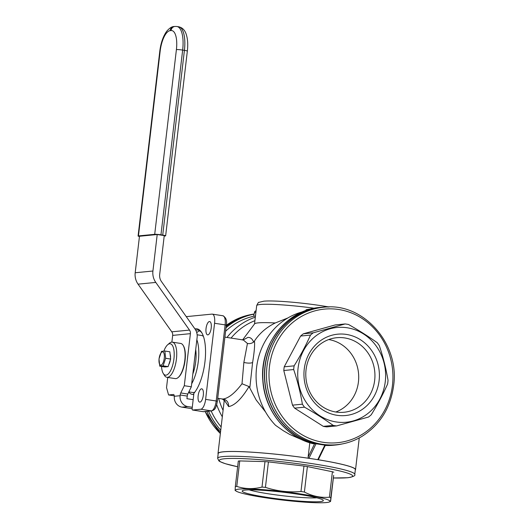 <?xml version="1.0" encoding="UTF-8"?>
<svg xmlns="http://www.w3.org/2000/svg" width="529" height="529" viewBox="0 0 529 529"><rect width="100%" height="100%" fill="white"/><g stroke="black" fill="none" stroke-linecap="round" stroke-linejoin="round"><path stroke-width="0.79" d="M218.146 453.981A69.233 6.15 6.7 0 1 218.008 453.498A69.233 6.15 6.7 0 1 223.357 451.799A69.233 6.15 6.7 0 1 308.414 458.226L308.116 457.056L309.796 442.766M302.853 311.733A67.309 62.098 84.4 0 0 258.059 359.277A67.309 62.098 84.4 0 0 275.563 425.336L283.425 430.791L289.707 434.441L303.388 440.373M224.508 400.44L228.66 406.609C234.929 405.379 241.713 398.694 249.027 386.547L256.181 400.01L265.598 412.038M192.834 373.963A22.119 8.305 -81.2 0 0 195.704 349.55M170.113 354.225A6.732 2.526 98.8 0 1 170.53 358.007M170.312 360.037A6.732 2.526 98.8 0 1 168.784 364.607M217.644 458.279L218.199 453.525A69.041 6.13 6.7 0 1 223.529 451.826A69.041 6.13 6.7 0 1 300.644 457.155A69.041 6.13 6.7 0 1 355.343 469.633L354.78 474.387A69.041 6.13 6.7 0 0 300.088 461.91A69.041 6.13 6.7 0 0 222.974 456.58A69.041 6.13 6.7 0 0 217.644 458.279L218.88 460.885L220.038 461.645L225.354 463.708L237.647 466.75A67.117 5.958 6.7 0 1 224.508 458.755A67.117 5.958 6.7 0 1 311.766 465.712A67.117 5.958 6.7 0 1 347.467 477.72A67.117 5.958 6.7 0 1 333.363 477.978L347.877 477.733C353.299 476.774 355.6 475.664 354.78 474.387M265.432 487.361L268.428 461.89A51.3 4.556 -173.3 0 0 264.989 461.612L239.749 460.924A51.3 4.556 -173.3 0 0 239.002 460.99A51.3 4.556 -173.3 0 0 238.314 461.063L235.319 486.535A51.3 4.556 6.7 0 1 236.007 486.462A51.3 4.556 6.7 0 1 236.754 486.396C244.881 489.06 253.298 489.292 261.994 487.083A51.3 4.556 6.7 0 1 265.432 487.361C276.991 491.183 288.841 492.565 300.975 491.514A51.3 4.556 6.7 0 1 304.4 492.043C312.454 496.209 320.792 497.934 329.422 497.227A51.3 4.556 6.7 0 1 330.823 497.703L330.552 501.459L329.382 501.961A47.597 4.225 6.7 0 1 326.347 502.55A47.597 4.225 6.7 0 1 276.799 499.35A47.597 4.225 6.7 0 1 235.967 490.985A47.597 4.225 6.7 0 1 239.148 489.1A47.597 4.225 6.7 0 1 295.87 493.266A47.597 4.225 6.7 0 1 329.382 501.961M298.078 368.131A47.597 43.914 -95.6 0 1 347.209 327.775A47.597 43.914 -95.6 0 1 385.277 381.588A47.597 43.914 -95.6 0 1 336.146 421.944A47.597 43.914 -95.6 0 1 298.078 368.131M388.035 380.338A51.3 47.326 -95.6 0 1 387.843 382.189A51.3 47.326 -95.6 0 1 387.598 384.034C383.082 394.198 377.62 404.454 371.213 414.802A51.3 47.326 -95.6 0 1 368.482 417.044L336.609 425.918A51.3 47.326 -95.6 0 1 333.184 425.389C324.568 419.226 315.006 413.149 304.499 407.171A51.3 47.326 -95.6 0 1 302.383 404.182C300.426 392.544 297.529 380.999 293.681 369.546A51.3 47.326 -95.6 0 1 293.866 367.688A51.3 47.326 -95.6 0 1 294.117 365.843C300.525 355.495 305.987 345.239 310.503 335.075A51.3 47.326 -95.6 0 1 313.228 332.834L345.1 323.96A51.3 47.326 -95.6 0 1 348.525 324.489C359.039 330.466 368.601 336.543 377.217 342.706A51.3 47.326 -95.6 0 1 379.333 345.695C383.175 357.148 386.077 368.693 388.035 380.338M374.671 380.278A37.453 34.55 84.4 0 0 336.709 337.714A37.453 34.55 84.4 0 0 306.06 369.692A37.453 34.55 84.4 0 0 344.022 412.263A37.453 34.55 84.4 0 0 374.671 380.278M328.701 339.558A37.453 34.55 -95.6 0 1 358.444 381.872A37.453 34.55 -95.6 0 1 335.803 412.005M330.823 497.703L333.667 475.412L330.671 500.884M161.53 366.458A15.863 5.958 -81.2 0 0 163.243 373.428A15.863 5.958 -81.2 0 0 166 375.154A15.863 5.958 -81.2 0 0 173.935 358.86A15.863 5.958 -81.2 0 0 169.69 343.764A15.863 5.958 -81.2 0 0 167.667 344.756A15.863 5.958 -81.2 0 0 163.871 351.058M163.243 373.428L164.453 375.392A17.788 6.679 -81.2 0 0 166.893 377.309A17.788 6.679 -81.2 0 0 167.541 377.329A17.788 6.679 -81.2 0 0 176.329 359.905A17.788 6.679 -81.2 0 0 172.315 342.151A17.788 6.679 -81.2 0 0 171.674 342.131A17.788 6.679 -81.2 0 0 169.412 343.242L167.667 344.756M313.228 332.834L303.342 333.806A51.3 47.326 84.4 0 0 300.611 336.047L284.225 366.815A51.3 47.326 84.4 0 0 283.98 368.66A51.3 47.326 84.4 0 0 283.789 370.512L293.681 369.546M199.803 330.85A33.658 12.636 -81.2 0 0 196.722 332.602M202.012 333.131A33.658 12.636 -81.2 0 0 197.727 330.017A33.658 12.636 -81.2 0 0 195.704 330.122M188.846 391.89L192.51 392.452A28.85 10.831 -81.2 0 0 193.554 392.478A28.85 10.831 -81.2 0 0 194.824 392.174M203.427 336.391A28.85 10.831 -81.2 0 0 201.304 335.432L197.138 334.791M191.683 383.77A28.85 10.831 -81.2 0 0 196.854 339.737M211.131 410.947A67.309 62.098 84.4 0 0 221.129 426.923M222.319 416.826A67.309 62.098 -95.6 0 1 216.685 404.711M207.851 334.87A6.732 2.526 98.8 0 1 207.606 334.864A6.732 2.526 98.8 0 1 206.085 328.145A6.732 2.526 98.8 0 1 209.411 321.553A6.732 2.526 98.8 0 1 209.656 321.559A6.732 2.526 98.8 0 1 211.177 328.278A6.732 2.526 98.8 0 1 207.851 334.87M166.893 377.309L175.258 378.605A17.788 6.679 -81.2 0 0 175.906 378.619A17.788 6.679 -81.2 0 0 178.167 377.508L178.604 377.131A17.312 6.5 -81.2 0 0 184.839 362.081A17.312 6.5 -81.2 0 0 183.431 345.854L183.127 345.358A17.788 6.679 -81.2 0 0 180.687 343.44L172.315 342.151M178.167 377.508A17.788 6.679 -81.2 0 0 184.575 362.041A17.788 6.679 -81.2 0 0 183.127 345.358M379.108 380.635A40.865 37.704 84.4 0 0 346.429 334.427A40.865 37.704 84.4 0 0 304.241 369.083A40.865 37.704 84.4 0 0 336.927 415.285A40.865 37.704 84.4 0 0 379.108 380.635M199.949 402.139A6.732 2.526 98.8 0 1 199.704 402.133A6.732 2.526 98.8 0 1 198.183 395.414A6.732 2.526 98.8 0 1 201.516 388.822A6.732 2.526 98.8 0 1 201.754 388.828A6.732 2.526 98.8 0 1 203.275 395.547A6.732 2.526 98.8 0 1 199.949 402.139M336.966 444.691L335.122 444.876A69.041 63.692 -95.6 0 1 265.141 366.405A69.041 63.692 -95.6 0 1 321.645 307.448L323.49 307.27A69.041 63.692 -95.6 0 0 266.986 366.227A69.041 63.692 -95.6 0 0 336.966 444.691C345.761 443.811 354.007 441.087 361.704 436.537C379.842 425.118 390.481 408.17 393.616 385.687C399.977 343.513 362.914 301.92 323.49 307.27M160.895 365.169A6.732 2.526 -81.2 0 0 164.261 358.252A6.732 2.526 -81.2 0 0 162.463 351.851A6.732 2.526 -81.2 0 0 159.09 358.761A6.732 2.526 -81.2 0 0 160.895 365.169M169.849 351.805L164.856 351.031A8.656 3.253 -81.2 0 0 164.85 351.025L161.53 351.349A8.656 3.253 -81.2 0 0 161.524 351.362L158.998 358.92A8.656 3.253 -81.2 0 0 158.991 358.946L159.784 366.18A8.656 3.253 -81.2 0 0 159.791 366.187L163.104 365.863A8.656 3.253 -81.2 0 0 163.117 365.85L168.11 366.623L170.636 359.059A8.656 3.253 -81.2 0 0 170.642 359.039L169.849 351.805A8.656 3.253 -81.2 0 0 169.842 351.792L164.85 351.025L165.643 358.272L170.642 359.039M165.643 358.272A8.656 3.253 -81.2 0 1 165.643 358.292L163.117 365.85M254.284 313.968A69.233 63.87 84.4 0 0 226.154 326.419M206.852 411.364A69.233 63.87 84.4 0 0 220.547 431.922M256.069 310.834L256.029 310.84A1.924 1.772 84.4 0 0 254.456 312.48L254.257 314.166L253.517 314.239L254.019 316.177A67.309 62.098 84.4 0 0 225.592 331.24M320.184 501.598A40.865 3.63 -173.3 0 0 323.212 500.249A40.865 3.63 -173.3 0 0 289.178 492.968A40.865 3.63 -173.3 0 0 245.317 490.052A40.865 3.63 -173.3 0 0 242.361 490.753A40.865 3.63 -173.3 0 0 272.772 498.199A40.865 3.63 -173.3 0 0 320.184 501.598M192.682 410.035L203.255 411.668L211.382 410.868L200.808 409.241L192.682 410.035A1.924 0.721 98.8 0 1 192.616 410.035A1.924 0.721 98.8 0 1 192.172 408.209L193.733 394.892A1.924 0.721 -81.2 0 0 193.687 393.602A34.716 13.04 -81.2 0 0 204.954 361.816A34.716 13.04 -81.2 0 0 201.681 332.569A34.716 13.04 -81.2 0 0 194.943 328.906M224.719 400.843L222.24 398.985L223.278 399.005C228.753 398.066 234.995 392.981 242.011 383.763L243.856 362.451L247.446 343.473L243.274 339.962L242.156 339.929M287.915 317.936L275.252 322.974A48.079 4.265 -173.3 0 0 258.231 322.869A48.079 4.265 -173.3 0 0 254.608 323.841L242.639 339.863M275.252 322.974C266.477 327.279 259.554 333.29 254.469 341.007L253.622 342.058C252.3 338.791 250.389 337.251 247.883 337.423L243.168 339.942M313.234 443.719L314.649 443.639L308.116 457.056M328.621 306.992A69.233 63.87 84.4 0 0 321.625 307.256A69.233 63.87 84.4 0 0 264.533 371.722A69.233 63.87 84.4 0 0 315.489 443.699L314.649 443.639M249.833 387.744L252.597 362.557C254.297 352.268 254.918 345.087 254.469 341.007M223.079 410.339A64.426 59.433 -95.6 0 1 218.662 398.436M231.067 338.077A64.426 59.433 -95.6 0 1 254.912 320.68M249.027 386.547L242.011 383.763M226.994 337.449A67.309 62.098 -95.6 0 1 255.322 317.182M309.3 309.187L308.083 309.379A68.658 63.341 84.4 0 0 307.653 309.458L308.757 309.353A68.658 63.341 84.4 0 1 309.187 309.267L309.293 309.247M310.252 309.095L309.921 309.22M309.928 309.161L309.531 309.234A68.658 63.341 84.4 0 0 309.101 309.313L306.741 309.749L306.675 310.292M307.051 309.696L306.992 310.186M315.489 443.699L325.229 445.2A69.233 63.87 84.4 0 0 335.141 445.068A69.233 63.87 84.4 0 0 342.058 443.97M306 310.523L306.079 309.789L307.303 309.491A68.658 63.341 84.4 0 1 307.733 309.412L311.363 308.91M193.766 394.336L193.336 394.383A30.768 11.559 98.8 0 1 192.219 394.356A30.768 11.559 98.8 0 1 188.741 392.108M247.446 343.473C249.695 343.91 251.758 343.44 253.622 342.058M228.66 406.609L228.66 406.609C228.74 402.536 226.948 399.997 223.278 399.005L223.278 399.005M315.932 443.97L308.956 458.293L308.414 458.226M306.046 309.815L305.96 310.536M155.784 282.42A15.387 14.19 -95.6 0 1 152.921 271.02L157.206 234.519L139.477 236.258L135.193 272.759A15.387 14.19 -95.6 0 0 138.056 284.159L171.773 331.828L189.501 330.089L155.784 282.42L138.056 284.159M308.956 458.293L318.154 459.727L318.683 458.689M254.019 316.177L255.461 316.038M307.448 309.624L307.409 310.047M310.417 309.154A68.658 63.341 84.4 0 0 309.987 309.24L309.597 309.379M159.791 366.187L164.784 366.961L168.103 366.637A8.656 3.253 -81.2 0 0 168.11 366.623M300.611 336.047L310.503 335.075M171.773 331.828A4.807 4.437 84.4 0 1 172.672 335.393L171.879 342.118M167.733 377.441L166.529 387.645L168.592 394.965L173.466 394.482A2.883 1.084 -81.2 0 1 173.572 394.489A2.883 1.084 -81.2 0 1 174.286 396.287L174.286 397.233A9.615 8.874 -95.6 0 0 182.042 407.151L192.139 408.705M249.192 489.861A37.453 3.326 -173.3 0 0 282.757 495.752A37.453 3.326 -173.3 0 0 316.772 497.796M186.261 316.64L211.984 314.114A9.615 3.61 98.8 0 1 212.334 314.127A9.615 3.61 98.8 0 1 214.562 323.265L205.622 399.369A9.615 3.61 -81.2 0 1 200.808 409.241M164.202 236.06L165.273 235.954A4.807 0.43 -173.3 0 0 165.643 235.835A4.807 0.43 -173.3 0 0 162.72 235.088L160.955 234.816A4.807 0.43 -173.3 0 0 154.706 234.321L138.453 235.914L160.155 51.181A4.807 0.43 -173.3 0 0 159.784 51.3L138.082 236.033A4.807 0.43 6.7 0 1 138.453 235.914M139.451 236.496A4.807 0.43 6.7 0 1 138.082 236.033M191.326 386.798L187.808 394.032L180.759 392.941L184.284 385.714L191.326 386.798L197.119 337.495A11.539 10.646 84.4 0 0 194.97 328.945L161.477 281.6A9.615 8.874 84.4 0 1 159.685 274.472L164.255 235.603L157.206 234.519M303.342 333.806L335.214 324.932L345.1 323.96M283.789 370.512L292.491 405.154A51.3 47.326 84.4 0 0 294.607 408.143L323.298 426.361A51.3 47.326 84.4 0 0 326.724 426.89L336.609 425.918M180.759 392.941A2.883 1.084 -81.2 0 0 180.197 394.991L180.111 395.712A9.615 8.874 -95.6 0 0 187.802 406.583L192.278 407.277M284.225 366.815L294.117 365.843M306.086 309.835L306.291 310.424M309.61 309.306L309.095 309.525M163.104 365.863L168.103 366.637M306.741 309.749L306.357 309.809M318.154 459.727A69.233 6.15 6.7 0 1 355.534 469.659A69.233 6.15 6.7 0 1 355.29 470.089M292.491 405.154L302.383 404.182M309.108 309.405L307.382 309.696A68.658 63.341 84.4 0 1 308.242 309.505L309.644 309.273A68.658 63.341 84.4 0 1 310.245 309.161M165.643 358.292L170.636 359.059M307.382 309.696L307.336 310.067M294.607 408.143L304.499 407.171M193.171 399.666L186.935 398.701L187.246 396.082L180.197 394.991M184.284 385.714L190.4 333.654A4.807 4.437 84.4 0 0 189.501 330.089M187.808 394.032A2.883 1.084 -81.2 0 0 187.246 396.082M333.819 472.232A51.3 4.556 -173.3 0 0 332.41 471.756L329.422 497.227M235.167 489.715L235.319 486.535M323.298 426.361L333.184 425.389M304.4 492.043L307.389 466.571L332.41 471.756M264.989 461.612L261.994 487.083M239.749 460.924L236.754 486.396M268.428 461.89L303.963 466.042L300.975 491.514M307.389 466.571A51.3 4.556 -173.3 0 0 303.963 466.042M174.259 395.837L168.592 394.965M205.192 411.529A69.041 63.692 84.4 0 0 220.355 433.516M269.486 366.425A67.117 61.919 -95.6 0 1 338.765 309.511A67.117 61.919 -95.6 0 1 392.445 385.396A67.117 61.919 -95.6 0 1 323.166 442.304A67.117 61.919 -95.6 0 1 269.486 366.425M208.519 411.205A69.233 63.87 84.4 0 0 220.745 430.189M253.517 314.239A69.233 63.87 84.4 0 0 226.002 327.762M329.144 306.985L322.002 305.815C300.743 302.522 274.161 300.241 263.872 301.173L258.979 302.337C258.655 301.96 257.881 303.071 256.677 305.669A48.079 4.265 6.7 0 1 260.387 304.486A48.079 4.265 6.7 0 1 314.385 308.242M321.625 307.256L319.959 307.422A69.233 63.87 84.4 0 0 262.88 371.656A69.233 63.87 84.4 0 0 313.419 443.765M243.856 362.451C247.651 363.297 250.567 363.33 252.597 362.557M325.249 445.458A69.233 63.87 84.4 0 0 333.482 445.226L325.249 445.464M193.336 394.383L193.766 394.449M152.921 271.02L135.193 272.759M324.74 445.332L317.764 459.648M255.891 312.341L254.456 312.48M171.052 30.556A4.807 4.437 -95.6 0 1 174.987 26.45L174.101 26.536A4.807 4.437 -95.6 0 0 170.159 30.642L171.052 30.556A20.003 7.512 -81.2 0 1 176.408 49.587L154.706 234.321M203.116 411.648A1.924 0.721 98.8 0 0 203.182 411.668A1.924 0.721 98.8 0 0 203.255 411.668A1.924 1.772 84.4 0 0 203.665 411.681L211.792 410.881A1.924 1.772 84.4 0 1 211.382 410.868A9.615 3.61 -81.2 0 0 216.189 400.995L205.622 399.369M226.3 325.196L225.129 324.899A9.615 3.61 98.8 0 0 222.901 315.753C226.075 317.532 227.212 320.673 226.3 325.196L217.359 401.293L216.189 400.995L225.129 324.899L214.562 323.265M187.802 406.583L182.042 407.151M162.72 235.088L184.416 50.361L182.657 50.083A24.81 9.317 -81.2 0 0 176.911 26.503L178.67 26.774A24.81 9.317 -81.2 0 1 184.416 50.361A4.807 0.43 6.7 0 1 187.345 51.101C188.126 44.449 187.722 38.762 186.142 34.041C184.766 29.994 182.28 27.568 178.67 26.774M172.672 335.393L190.4 333.654M176.408 49.587A4.807 0.43 6.7 0 1 182.657 50.083L160.955 234.816M180.111 395.712L174.286 396.287M170.159 30.642A20.003 7.512 -81.2 0 0 160.155 51.181M250.779 314.629A69.041 63.692 84.4 0 0 226.286 325.335M205.054 411.542L220.348 433.621M243.558 340.015L224.898 337.125M313.327 443.758C286.215 437.523 264.645 410.564 262.853 380.84C259.316 344.696 286.354 309.822 319.959 307.422M335.141 445.068L333.482 445.226M256.677 305.669L254.528 323.946M222.24 398.985L217.717 398.284M193.759 394.594L192.219 394.356M203.665 411.681A1.924 1.924 0 0 1 203.182 411.668L192.616 410.035M318.511 459.291L325.355 445.239M359.264 437.913L355.534 469.659M211.792 410.881C214.232 409.843 215.753 409.796 217.359 401.293M222.901 315.753L212.334 314.127M235.967 490.985L235.035 490.297M174.987 26.45L176.911 26.503M226.293 325.282L238.01 318.551L250.812 314.623M165.643 235.835L187.345 51.101M159.784 51.3C160.803 43.034 163.097 36.375 166.681 31.317C169.439 28.09 171.912 26.496 174.101 26.536M224.276 400.142L218.008 453.498"/></g></svg>
